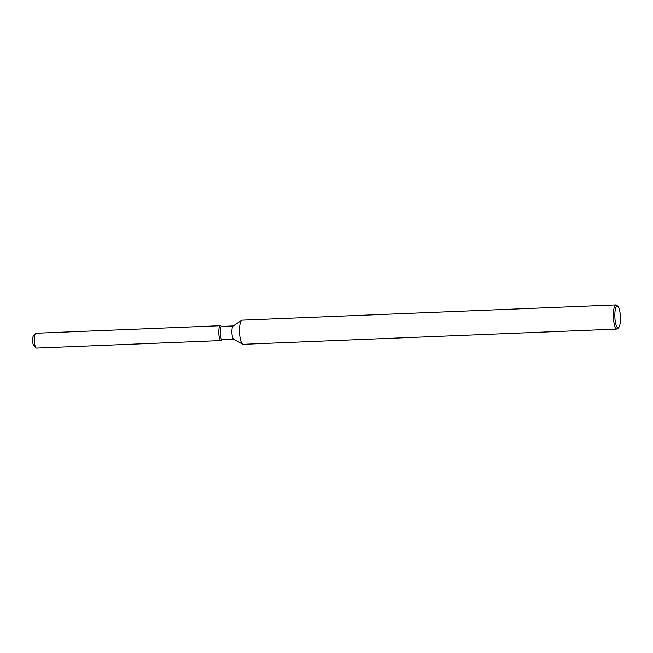 <?xml version="1.0" encoding="UTF-8"?>
<svg xmlns="http://www.w3.org/2000/svg" width="653" height="653" viewBox="0 0 653 653"><rect width="100%" height="100%" fill="white"/><g stroke="black" fill="none" stroke-linecap="round" stroke-linejoin="round"><path stroke-width="0.98" d="M34.103 345.764A5.012 1.282 -92.3 0 1 32.65 341.339A5.012 1.282 -92.3 0 1 33.695 335.748M233.758 339.299L222.216 339.764A6.693 1.706 -92.3 0 1 220.273 333.863A6.693 1.706 -92.3 0 1 221.669 326.402L233.211 325.929M218.845 334.001A7.436 1.902 -92.3 0 1 220.69 325.782A7.436 1.902 -92.3 0 0 220.396 325.708A7.436 1.902 -92.3 0 0 218.845 334.001A7.436 1.902 -92.3 0 0 221.285 340.466A7.436 1.902 -92.3 0 1 221 340.564A7.436 1.902 -92.3 0 1 218.845 334.001M618.799 327.39L617.762 328.598A12.089 3.085 -92.3 0 1 616.963 329.063L243.136 344.319A12.089 3.085 -92.3 0 1 242.663 344.196L233.627 339.225A6.693 1.706 -92.3 0 1 231.946 333.389A6.693 1.706 -92.3 0 1 233.088 326.01L241.692 320.321A12.089 3.085 -92.3 0 1 242.149 320.166L615.975 304.91A12.089 3.085 -92.3 0 1 616.807 305.31L617.942 306.428A10.881 2.775 -92.3 0 1 620.35 315.677A10.881 2.775 -92.3 0 1 618.799 327.39A10.881 2.775 -92.3 0 1 614.922 318.207A10.881 2.775 -92.3 0 1 617.942 306.428M242.663 344.196A12.089 3.085 -92.3 0 1 239.627 333.65A12.089 3.085 -92.3 0 1 241.692 320.321M616.963 329.063A12.089 3.085 -92.3 0 1 613.453 318.395A12.089 3.085 -92.3 0 1 615.975 304.91M221 340.564L36.535 348.09A7.436 1.902 -92.3 0 1 36.029 347.845L33.76 345.6A5.012 1.282 -92.3 0 1 32.65 341.339A5.012 1.282 -92.3 0 1 33.368 335.936L35.442 333.52A7.436 1.902 -92.3 0 1 35.931 333.234L220.396 325.708M36.029 347.845A7.436 1.902 -92.3 0 1 34.38 341.527A7.436 1.902 -92.3 0 1 35.442 333.52M221.8 326.394L220.69 325.782L221.8 326.394M222.346 339.764L221.285 340.466L222.346 339.764"/></g></svg>
